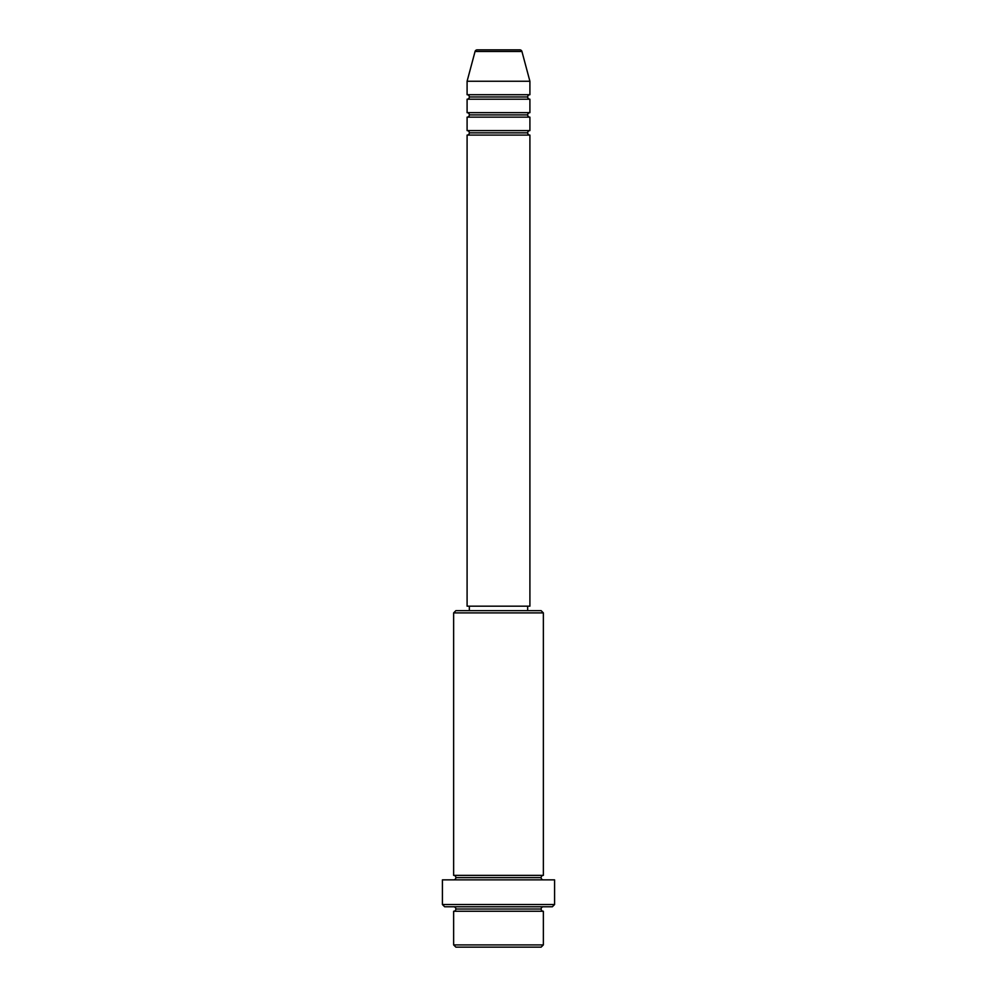 <?xml version="1.0" encoding="UTF-8"?>
<svg xmlns="http://www.w3.org/2000/svg" width="997" height="997" viewBox="0 0 997 997"><rect width="100%" height="100%" fill="white"/><g stroke="black" fill="none" stroke-linecap="round" stroke-linejoin="round"><path stroke-width="1.5" d="M519.773 49.85L477.227 49.85A2.243 2.243 0 0 0 475.058 51.508L521.942 51.508A2.243 2.243 0 0 0 519.773 49.85L477.227 49.85A2.243 2.243 0 0 0 475.058 51.508L467.095 81.256L529.906 81.256L521.942 51.508L475.058 51.508L467.095 81.256L467.095 94.715A2.243 2.243 0 0 1 469.338 96.958A2.243 2.243 0 0 1 467.095 99.201L467.095 112.661A2.243 2.243 0 0 1 469.338 114.904A2.243 2.243 0 0 1 467.095 117.148L467.095 130.607A2.243 2.243 0 0 1 469.338 132.85A2.243 2.243 0 0 1 467.095 135.094L467.095 606.176L529.906 606.176L529.906 135.094A2.243 2.243 0 0 1 527.662 132.85A2.243 2.243 0 0 1 529.906 130.607L529.906 117.148A2.243 2.243 0 0 1 527.662 114.904A2.243 2.243 0 0 1 529.906 112.661L529.906 99.201A2.243 2.243 0 0 1 527.662 96.958A2.243 2.243 0 0 1 529.906 94.715L529.906 81.256L467.095 81.256L467.095 94.715L529.906 94.715A2.243 2.243 0 0 0 527.662 96.958L469.338 96.958A2.243 2.243 0 0 0 467.095 94.715L529.906 94.715L529.906 81.256L521.942 51.508A2.243 2.243 0 0 0 519.773 49.85M453.635 944.907L455.878 947.15L541.122 947.15L543.365 944.907L453.635 944.907L543.365 944.907L543.365 911.258A2.243 2.243 0 0 1 541.122 909.015A2.243 2.243 0 0 1 543.365 906.772A2.243 2.243 0 0 0 541.122 909.015L455.878 909.015A2.243 2.243 0 0 1 453.635 911.258L453.635 944.907L453.635 911.258A2.243 2.243 0 0 0 455.878 909.015A2.243 2.243 0 0 0 453.635 906.772A2.243 2.243 0 0 1 455.878 909.015L541.122 909.015A2.243 2.243 0 0 0 543.365 911.258L453.635 911.258L543.365 911.258L543.365 944.907L541.122 947.15L455.878 947.15L453.635 944.907M543.365 612.906L541.122 610.663L455.878 610.663L453.635 612.906L543.365 612.906L453.635 612.906L453.635 875.366A2.243 2.243 0 0 1 455.878 877.609A2.243 2.243 0 0 1 453.635 879.853A2.243 2.243 0 0 0 455.878 877.609L541.122 877.609A2.243 2.243 0 0 1 543.365 875.366L543.365 612.906L543.365 875.366A2.243 2.243 0 0 0 541.122 877.609A2.243 2.243 0 0 0 543.365 879.853A2.243 2.243 0 0 1 541.122 877.609L455.878 877.609A2.243 2.243 0 0 0 453.635 875.366L543.365 875.366L453.635 875.366L453.635 612.906L455.878 610.663L541.122 610.663L543.365 612.906M442.419 904.528L444.662 906.772L552.338 906.772L554.581 904.528L442.419 904.528L554.581 904.528L554.581 879.853L442.419 879.853L442.419 904.528L442.419 879.853L554.581 879.853L554.581 904.528L552.338 906.772L444.662 906.772L442.419 904.528M467.095 130.607L529.906 130.607A2.243 2.243 0 0 0 527.662 132.85L469.338 132.85A2.243 2.243 0 0 0 467.095 130.607L467.095 117.148A2.243 2.243 0 0 0 469.338 114.904A2.243 2.243 0 0 0 467.095 112.661L529.906 112.661A2.243 2.243 0 0 0 527.662 114.904L469.338 114.904L527.662 114.904A2.243 2.243 0 0 0 529.906 117.148L467.095 117.148L529.906 117.148L529.906 130.607L467.095 130.607M529.906 135.094L467.095 135.094A2.243 2.243 0 0 0 469.338 132.85L527.662 132.85A2.243 2.243 0 0 0 529.906 135.094L529.906 606.176L467.095 606.176L467.095 135.094L529.906 135.094M527.662 610.663L527.662 606.176L527.662 610.663M469.338 606.176L469.338 610.663L469.338 606.176M529.906 99.201L467.095 99.201A2.243 2.243 0 0 0 469.338 96.958L527.662 96.958A2.243 2.243 0 0 0 529.906 99.201L529.906 112.661L467.095 112.661L467.095 99.201L529.906 99.201"/></g></svg>

